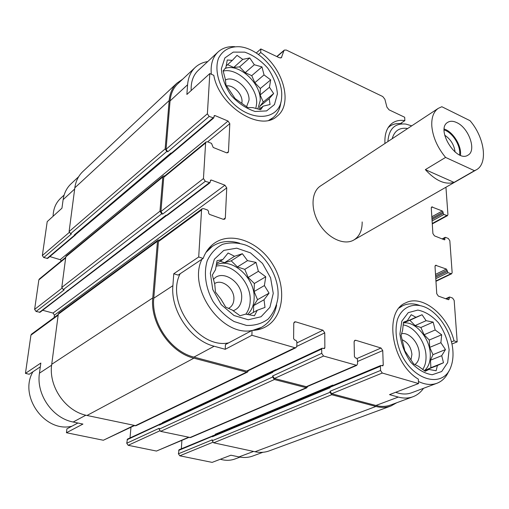 <?xml version="1.0" encoding="UTF-8"?>
<svg xmlns="http://www.w3.org/2000/svg" width="509" height="509" viewBox="0 0 509 509"><rect width="100%" height="100%" fill="white"/><g stroke="black" fill="none" stroke-linecap="round" stroke-linejoin="round"><path stroke-width="0.76" d="M223.197 71.12C237.315 67.252 257.828 87.408 256.631 103.601L255.83 108.5M257.815 109.021L260.194 100.693C261.454 83.718 239.065 62.855 225.143 68.448M403.115 324.92C414.084 326.244 425.454 341.52 425.995 355.568C426.275 361.18 425.174 365.825 422.693 369.509M424.347 370.673C428.635 367.002 430.608 361.384 430.277 353.819C429.717 337.779 415.064 320.867 403.376 322.986M216.039 266.201C231.9 262.237 251.395 282.228 250.193 300.851C249.995 306.043 248.545 310.477 245.847 314.161M247.495 314.517C251.643 310.56 253.857 305.254 254.125 298.605C255.512 278.143 232.161 257.039 216.261 264.896M191.168 90.538C190.83 81.994 193.134 75.332 198.071 70.547L217.928 52.096C222.344 48.056 227.968 46.249 234.783 46.682M207.704 61.589C202.735 62.333 198.529 64.319 195.081 67.544C190.684 71.788 188.19 77.521 187.592 84.748L186.879 94.445L209.816 73.557L207.379 113.793L209.167 116.44L213.729 117.954L214.232 115.632L215.008 115.575L228.051 121.047L229.807 123.655L228.477 151.637L228 152.662L226.505 152.783L213.22 147.47L211.496 143.366L207.653 141.826L206.075 141.966L205.611 142.965L203.454 178.583L205.305 181.319L210.007 182.725L210.618 180.129L211.388 180.059L224.933 185.193L226.753 187.885L225.328 217.967L224.73 219.175L223.273 219.309L209.46 214.372L208.518 212.991L208.607 211.451L207.672 210.071L203.676 208.633L202.137 208.792L201.551 209.969L198.701 256.981L203.142 258.438L178.118 275.095L173.766 273.734L198.701 256.981M203.142 258.438C205.572 251.815 209.39 246.687 214.588 243.06C231.786 231.092 259.348 241.979 272.951 264.731C286.872 287.28 283.946 316.98 265.501 326.924C261.448 329.119 256.962 330.29 252.044 330.443L225.43 344.587L225.22 349.295L214.155 346.241C190.741 340.476 170.426 310.732 172.895 285.676L173.766 273.734M228.675 342.862C198.758 349.429 165.38 302.111 180.161 273.734M171.679 153.247L75.396 234.725L74.327 234.897L75.453 234.916L47.674 258.413L43.742 257.567L42.349 255.531L47.21 221.625L61.958 208.194L63.122 199.662L74.67 188.998M40.319 366.843L29.191 374.249L25.45 373.383L40.835 363.044L39.454 373.167C36.018 394.392 52.516 418.245 73.162 422.018L85.843 415.204M77.902 423.017L66.902 428.864L66.444 432.733L82.922 424.073L73.162 422.018M256.262 52.987L260.831 48.953L260.716 52.503L258.477 54.476M260.716 52.503C283.767 69.097 293.159 104.415 276.909 116.357C260.271 132.047 219.188 106.33 213.799 75.326L209.816 73.557M252.044 330.443L251.891 335.278L225.22 349.295M213.335 435.609L179.047 449.746L178.411 453.799L212.278 439.833L212.234 440.718L330.042 392.286L330.036 391.281L331.69 393.724L375.903 405.482L398.299 397.071L389.512 394.64L418.557 383.551L418.322 379.122C391.326 363.171 383.557 311.273 405.679 302.874C422.076 294.164 447.519 314.657 454.034 340.833L457.19 341.87L451.922 344.027M398.299 397.071C403.675 398.515 408.644 398.375 413.206 396.651C417.367 395.016 420.809 392.235 423.526 388.303M436.811 383.322L411.819 392.694C406.901 394.564 401.525 394.424 395.69 392.28M384.95 143.493C384.454 133.842 386.974 127.008 392.503 123C395.97 120.671 400.087 119.876 404.852 120.608L404.68 117.255L389.048 109.836L386.91 107.119L384.887 99.255L382.749 96.538L286.293 50.047L284.296 50.098L283.907 50.703L281.382 57.702L279.365 57.759L260.831 48.953M404.852 120.608L400.373 123.611M262.899 452.278L253.056 455.924C248.627 457.591 243.938 457.922 238.988 456.91L230.901 455.211L212.126 462.382L179.785 455.803L212.807 442.302M454.034 340.833L451.438 341.902M431.925 218.24L443.072 212.119L443.161 213.373L443.912 214.499L447.487 215.657L447.926 214.556L445.941 187.236M195.081 67.544L177.628 83.909C173.238 88.146 170.712 93.821 170.057 100.935L166.068 149.277L167.754 151.771L209.167 116.44M202.137 208.792L159.037 240.458L158.439 241.603L153.769 298.217C151.116 322.751 170.89 351.643 193.954 357.095L246.579 371.093L247.616 371.004L295.99 347.672L296.83 346.095L296.868 341.717L295.939 340.349L294.533 339.936L293.61 338.568L293.763 323.406L294.539 321.904L295.64 321.828L322.967 330.214L324.767 332.873L324.857 347.8L324.449 348.576L322.114 348.239L321.707 349.015L321.726 353.341L323.546 356.033L356.764 365.36L357.579 363.776L357.483 359.539L356.599 358.221L355.301 357.84L354.417 356.529L354.111 341.832L354.868 340.324L355.785 340.279L381.018 348.022L382.743 350.574L383.245 365.048L382.857 365.825L380.789 365.487L380.401 366.27L380.541 370.463L382.284 373.046L418.557 383.551M251.891 335.278L294.934 347.742L295.99 347.672M375.903 405.482C381.235 406.863 386.178 406.691 390.734 404.967L412.748 396.816M457.19 341.87L454.174 300.412L452.609 298.077L449.74 297.046L449.364 297.046L449.18 299.069L448.518 299.731L438.338 296.092L436.754 293.725L435.01 266.506L435.539 265.278L446.38 269.07L448.022 272.716L451.623 273.785L452.145 272.544L449.835 240.744L448.314 238.473L445.521 237.353L444.885 237.932L444.739 239.796L444.332 239.796L434.438 235.845L432.904 233.548L431.269 207.99L431.708 206.902L442.321 210.993L443.072 212.119M362.166 221.943C362.249 230.386 359.5 236.392 353.908 239.955C344.428 245.72 328.324 238.549 319.448 224.132C310.445 209.797 311.082 192.103 320.384 186.046L438.243 108.366L441.844 106.725L469.998 120.665C484.492 137.271 488.258 163.44 476.424 169.771L474.464 170.7L445.579 157.421C437.409 147.464 432.815 137.004 431.804 126.035C431.384 117.611 433.528 111.719 438.243 108.366M182.661 79.194L176.89 83.183L82.757 171.622C78.399 175.821 75.752 181.223 74.829 187.821L69.103 231.563L70.566 233.707L71.406 233.968L43.742 257.567M171.902 153.234L77.457 232.982M164.846 175.853L163.287 176.025L66.272 255.919L65.801 256.81L61.793 287.42L63.301 289.621L64.166 289.863L36.063 311.476L40.084 312.252L68.581 290.289M159.673 239.987L158.064 240.14L58.879 313.169L58.287 314.206L51.727 364.304C48.266 386.433 65.553 411.444 86.994 415.471L135.979 425.728L247.578 372.054L248.437 370.609M162.39 422.992L162.473 422.565L275.891 369.591M160.367 423.94L127.479 439.095L126.741 443.231L159.164 428.279L159.101 429.189L160.589 431.358L190.531 437.575L306.768 387.833L307.601 386.458M215.097 434.871L215.231 434.247L332.829 385.078L332.835 385.523M212.234 440.718L213.672 442.817L255.022 451.744C260.124 452.813 264.947 452.495 269.49 450.789L390.6 406.106M74.327 234.897L170.96 153.005L172.182 153.101L213.729 117.954M39.403 312.373L165.998 215.256L167.226 215.332L210.007 182.725M322.114 348.239L273.174 371.08L272.748 372.346L159.406 425.104L159.864 423.978M380.789 365.487L330.405 386.535L330.01 387.788L212.431 436.741L212.87 435.621M176.89 83.183C172.411 87.51 169.841 93.306 169.166 100.566L165.145 148.921L166.837 151.415L167.754 151.771M49.85 256.574L60.157 259.679L228.051 121.047M61.43 260.856L60.157 259.679M206.075 141.966L164.222 176.368L163.745 177.336L160.927 211.528L162.67 214.104L205.305 181.319M163.287 176.025L162.816 176.992L159.972 211.197L161.722 213.774L162.67 214.104M42.673 310.28L53.025 313.067L224.933 185.193M54.126 317.54L54.444 315.135L53.025 313.067M130.966 427.267L130.024 437.905M356.764 365.36L306.774 386.815L274.396 378.486L272.671 375.954L272.652 376.984L274.376 379.523L306.768 387.833M181.885 440.412L181.357 448.785M158.064 240.14L157.472 241.279L152.764 297.924C150.034 323.024 170.286 352.61 193.891 358.171L246.547 372.136L247.578 372.054M332.784 385.542L332.829 385.078M330.042 392.286L331.696 394.729L375.935 406.462C381.368 407.862 386.414 407.69 391.065 405.934L396.689 402.759M67.188 290.722L68.231 290.55L166.672 215.472M272.824 371.475L160.042 424.092L159.406 425.104M330.08 386.878L213.055 435.723L212.431 436.741M75.676 234.49L75.453 234.916M67.621 290.849L68.314 290.728M78.679 176.674L70.897 183.965C66.641 188.056 64.051 193.286 63.122 199.662M65.731 257.319L39.327 279.021L38.856 279.886L34.625 309.383L36.063 311.476M58.249 314.511L31.513 334.159L30.928 335.164L25.45 373.383M66.444 432.733L103.352 440.247L134.261 425.677M126.741 443.231L128.166 445.299L156.473 451.057L188.788 437.447M178.411 453.799L179.785 455.803M452.908 351.006C453.309 356.936 452.628 362.249 450.866 366.944C443.345 388.768 412.818 381.037 400.64 352.654C395.919 340.629 394.844 329.609 397.421 319.582C401.716 307.531 412.322 302.594 423.832 306.653C438.459 311.998 451.827 332.415 452.908 351.006M449.123 349.798L447.672 362.573L441.691 371.519L432.23 374.751C424.71 373.657 417.52 369.445 410.661 362.109C404.757 353.399 401.175 344.033 399.909 334.012L401.811 321.141L408.25 312.647L417.832 310.083C425.187 311.527 432.103 315.796 438.58 322.891C444.192 331.174 447.704 340.146 449.123 349.798M448.773 371.195C446.259 377.074 442.404 381.069 437.218 383.169C431.517 385.313 425.263 384.753 418.449 381.483M399.247 307.926L402.74 305.712C407.881 303.313 413.537 303.224 419.715 305.445M428.915 369.451L436.137 370.749L437.39 365.5L443.492 362.745L441.723 355.683L445.458 349.588L440.889 342.722L441.666 334.782L435.189 329.978L433.159 322.095L426.103 320.689L422.069 314.74L415.929 317.266L411.227 314.702L407.308 320.727L403.497 322.191L402.6 330.322L401.086 335.393L404.808 350.758L413.696 363.96L418.506 366.308L425.225 371.271L428.915 369.451L424.881 371.036M401.499 333.751C409.051 331.817 418.983 342.894 419.276 353.475C419.454 358.654 417.991 362.37 414.892 364.609M402.104 339.751C407.754 342.239 411.024 347.113 411.921 354.372L410.948 359.927M387.883 141.559C388.901 128.822 394.889 123 405.838 124.088L411.743 125.831M392.178 138.728C394.462 130.673 399.635 127.269 407.684 128.51M388.125 127.664L389.996 126.13C393.362 123.872 397.357 123.095 401.976 123.802M402.295 132.06L401.448 132.62M240 457.107L235.362 458.844C230.615 460.645 225.608 460.772 220.346 459.245M278.073 294.94L277.889 298.204C276.47 306.615 273.161 313.627 267.976 319.219C261.836 323.641 254.678 325.709 246.49 325.429L234.095 321.542C225.951 316.668 218.946 310.006 213.086 301.544C205.585 288.049 203.479 272.996 207.233 260.742C210.726 253.291 215.822 247.826 222.522 244.352C229.833 242.259 237.525 242.494 245.605 245.058C263.929 252.07 278.716 274.815 278.073 294.94M273.257 293.394L269.923 307.277L261.06 316.751L248.252 319.767L233.994 315.51L221.256 304.681L212.768 289.5L210.332 273.212L214.353 259.24L223.833 250.364L236.736 248.176L250.479 252.871L262.491 263.42L270.584 277.806L273.257 293.394M276.629 304.98C274.606 315.256 269.535 322.725 261.429 327.389L252.547 330.424M251.885 330.526C221.657 336.983 187.28 288.1 201.971 259.215M205.935 252.458L212.278 246.413C220.295 241.171 229.425 240.108 239.669 243.226M281.712 95.813L281.636 97.518C280.65 121.155 249.435 123.413 229.355 99.274C218.628 86.097 214.321 69.504 218.526 58.261C222.662 50.283 229.559 46.434 239.217 46.72C259.711 48.011 282.73 74.868 281.712 95.813M277.405 93.872L274.459 104.587L266.582 110.917L255.194 111.484C246.496 108.767 238.498 103.429 231.194 95.463C225.143 86.536 221.867 77.584 221.377 68.613L224.876 57.931L233.249 52.103L244.714 52.147C253.17 55.131 260.843 60.456 267.728 68.123C273.473 76.611 276.699 85.194 277.405 93.872M280.879 102.214C280.128 108.862 277.513 114.022 273.034 117.7L268.917 120.213M211.33 74.225C210.408 64.662 212.609 57.288 217.928 52.096M71.896 426.211C45.021 433.051 18.464 396.078 32.951 371.748M53.095 216.268C53.286 208.938 55.755 202.989 60.501 198.415L64.134 195.036M245.662 314.123L254.436 315.771L257.249 310.261L264.998 307.417L264.031 299.763L269.057 293.139L264.394 285.555L265.762 276.762L258.375 271.31L256.052 262.415L247.52 260.64L242.354 253.717L234.566 256.281L228.108 252.998L222.834 259.52L217.063 260.697L215.511 269.719L212.342 274.994L214.766 284.257L215.466 292.058L220.938 299.127L225.665 307.067L232.32 310.096L240.025 315.745L245.662 314.123M213.417 279.492C222.134 268.402 242.965 282.45 241.66 298.198C241.228 304.637 238.39 308.823 233.154 310.757M214.563 283.602C222.064 278.41 234.751 288.851 233.886 299.356C233.65 303.307 232.098 306.189 229.235 308.002L228.439 308.422M252.839 107.615L260.665 109.702L263.14 106.171L270.056 104.504L269.166 98.695L273.645 93.58L269.452 87.274L270.667 79.881L264.037 74.906L261.957 66.902L254.328 64.738L249.722 57.931L242.768 59.388L237.035 55.341L232.352 60.355L227.256 60.005L225.901 67.557L223.139 70.859L225.302 79.162L225.99 85.035L235.088 98.555L247.851 107.59L252.839 107.615M225.366 80.072C233.949 74.88 249.989 88.706 249.009 100.26L246.572 106.712M226.53 85.894C233.396 84.742 242.615 94.267 242.004 101.806L241.851 103.168M253.463 312.354L253.673 305.591L257.541 299.674L269.057 293.139M253.673 305.591L264.031 299.763M257.541 299.674L254.106 291.523L264.394 285.555M254.106 291.523L254.354 283.494L265.762 276.762M254.354 283.494L248.182 277.45L258.375 271.31M248.182 277.45L244.778 269.356L256.052 262.415M244.778 269.356L237.442 266.939L247.52 260.64M237.442 266.939L231.207 260.831L242.354 253.717M231.207 260.831L224.571 262.689L234.566 256.281M224.571 262.689L220.181 261.238M216.49 263.624L222.834 259.52M249.016 314.817L257.249 310.261M425.74 370.698L426.084 369.941L430.907 367.695L430.468 360.207L432.968 354.665L445.458 349.588M430.468 360.207L441.723 355.683M432.968 354.665L429.717 347.361L440.889 342.722M429.717 347.361L429.284 340.025L441.666 334.782M429.284 340.025L424.105 334.757L435.189 329.978M424.105 334.757L420.873 327.497L433.159 322.095M420.873 327.497L415.089 325.588L426.103 320.689M415.089 325.588L409.86 320.269L422.069 314.74M409.86 320.269L404.954 322.242L415.929 317.266M404.954 322.242L404.381 322.057M403.452 322.477L407.308 320.727M426.084 369.941L437.39 365.5M430.907 367.695L443.492 362.745M259.724 108.932L259.806 106.286L263.242 102.035L273.645 93.58M259.806 106.286L269.166 98.695M263.242 102.035L260.156 94.948L269.452 87.274M260.156 94.948L260.353 88.471L270.667 79.881M260.353 88.471L254.824 82.706L264.037 74.906M254.824 82.706L251.751 75.663L261.957 66.902M251.751 75.663L245.198 72.679L254.328 64.738M245.198 72.679L239.612 66.864L249.722 57.931M239.612 66.864L233.707 67.455L242.768 59.388M233.707 67.455L227.574 64.662M226.142 65.947L232.352 60.355M259.189 109.359L263.14 106.171M456.789 122.624C468.802 127.88 476.793 150.594 468.057 155.099C456.618 163.3 435.38 129.146 447.697 122.357C450.172 120.83 453.201 120.919 456.789 122.624M474.464 170.7L454.047 182.394C445.146 185.002 435.577 180.746 425.339 169.637L445.579 157.421M454.047 182.394L425.339 169.637M444.223 128.981L445.738 129.61C454.136 133.396 461.771 146.707 460.441 155.283M444.16 129.922L445.808 130.59C453.78 134.172 460.989 146.897 459.57 154.921M444.688 135.19C450.707 139.25 454.174 144.88 455.097 152.076M170.057 100.935L187.592 84.748M166.068 149.277L207.379 113.793M158.439 241.603L201.551 209.969M153.769 298.217L172.895 285.676M193.954 357.095L214.155 346.241M246.579 371.093L294.934 347.742M331.69 393.724L382.284 373.046M432.262 223.483L446.673 215.651M276.985 56.626L283.907 50.703M280.701 58.007L281.789 57.078M70.566 233.707L166.837 151.415M46.981 258.534L74.74 235.031M171.412 153.184L212.947 118.018M214.003 116.427L215.008 115.575M207.659 141.826L229.807 123.655M226.88 152.891L228.477 151.637M163.745 177.336L205.611 142.965M160.927 211.528L203.454 178.583M63.301 289.621L161.722 213.774M166.475 215.422L209.237 182.795M210.344 180.854L211.388 180.059M54.444 315.135L226.753 187.885M223.362 219.334L225.328 217.967M293.865 322.738L295.64 321.828M296.855 342.945L322.967 330.214M296.811 346.387L324.767 332.873M323.444 348.455L324.857 347.8M272.76 371.831L321.707 349.015M127.053 439.751L159.438 424.652M159.101 429.189L272.652 376.984M272.671 375.954L321.726 353.341M274.396 378.486L323.546 356.033M305.915 386.872L355.893 365.405M354.27 340.973L355.785 340.279M357.038 358.495L381.018 348.022M357.528 361.498L382.743 350.574M381.801 365.653L383.245 365.048M330.004 387.285L380.401 366.27M178.627 450.408L212.45 436.302M330.036 391.281L380.541 370.463M446.342 298.948L449.084 297.701M448.079 299.572L449.18 299.069M435.068 265.902L436.34 265.265M435.513 274.376L446.38 269.07M435.609 275.846L447.15 270.228M435.691 277.17L447.246 271.558M435.787 278.639L448.022 272.716M435.939 280.968L450.859 273.785M442.62 239.109L444.885 237.932M444.064 239.688L444.974 239.217M431.282 207.621L432.567 206.902M431.829 216.77L442.321 210.993M432.001 219.481L443.161 213.373M432.096 220.951L443.912 214.499M74.829 187.821L169.166 100.566M69.103 231.563L165.145 148.921M65.801 256.81L162.816 176.992M61.793 287.42L159.972 211.197M58.287 314.206L157.472 241.279M51.727 364.304L152.764 297.924M86.994 415.471L193.891 358.171M135.019 425.842L246.547 372.136M160.589 431.358L274.376 379.523M189.723 437.651L305.909 387.883M213.672 442.817L331.696 394.729M255.022 451.744L375.935 406.462M42.349 255.531L69.224 232.448M38.856 279.886L65.661 257.878M34.625 309.383L61.888 288.266M30.928 335.164L58.16 315.186M39.454 373.167L51.625 365.188M103.352 440.247L133.752 425.569M128.166 445.299L159.724 430.875M156.473 451.057L188.368 437.358M238.988 456.91L253.571 451.432M432.287 223.903L447.487 215.657M276.781 56.531L284.296 50.098M445.706 298.726L449.364 297.046M435.959 281.318L451.623 273.785M442.13 238.918L445.12 237.353M353.908 239.955L476.176 169.911M402.74 305.712L400.131 306.946M389.996 126.13L388.431 127.186M265.501 326.924L264.896 327.242M212.278 246.413L208.143 249.2M260.843 327.701L256.46 330.017M272.779 117.903L270.336 119.812"/></g></svg>

